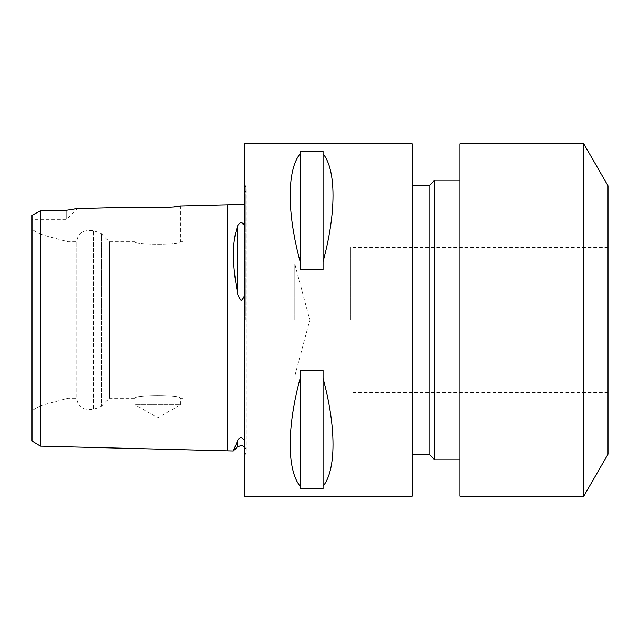 <?xml version="1.0" encoding="UTF-8"?>
<svg xmlns="http://www.w3.org/2000/svg" width="640" height="640" viewBox="0 0 640 640"><rect width="100%" height="100%" fill="white"/><g stroke="black" fill="none" stroke-linecap="round" stroke-linejoin="round"><path stroke-width="0.48" stroke-dasharray="3.2 2.4" d="M244.504 496.152L244.504 143.848M233.304 451L237.192 441.752C237.392 440 238.712 438.464 241.152 437.152L244.504 440.072M244.504 204.376L244.504 225.264L244.504 204.376M40.384 446.152L40.384 234.272M40.384 219.336L40.384 210.808L53.528 210.512M32 215.312L32 441.024M35.048 213.688L40.384 210.808M243.472 223.656L244.504 225.264M244.504 294.656C244.232 297.24 243.112 299.128 241.152 300.304C238.712 297.728 237.392 294.536 237.192 290.72C232.176 263.696 232.176 242.64 237.192 227.528C237.392 225.448 238.712 223.784 241.152 222.536M350.76 320L350.76 247.304L350.76 320M608 185.784L608 454.216M583.784 143.848L583.784 496.152M459.808 143.848L459.808 496.152M434.64 180.192L434.64 459.808M429.048 185.784L429.048 454.216M412.272 143.848L412.272 496.152M180.472 205.984L180.472 241.712C181.888 245.328 133.768 245.328 135.176 241.712C133.768 245.328 181.872 245.328 180.472 241.712L182.992 241.712L182.992 320L182.992 241.712M145.248 207.784L135.176 207.128L135.176 241.712L109.344 241.712L109.344 320L109.344 241.712L101.432 233.8L101.432 320L101.432 233.8L93.52 230.528L93.52 320L93.52 230.528L87.92 230.528L87.92 320L87.92 230.528C81.128 231.184 77.4 234.912 76.736 241.712L76.736 320L76.736 241.712L67.96 241.712L67.96 320L67.96 241.712L40.56 234.368L40.56 320L40.56 234.368L32 229.424L32 320L32 229.424M173.84 206.808L170.312 207.152M166.52 207.456L161.696 207.736M182.992 398.288L182.992 320L182.992 398.288L180.472 398.288L180.472 404.784L135.176 404.784L180.472 404.784L157.824 417.864L135.176 404.784L135.176 398.288C133.768 394.672 181.872 394.672 180.472 398.288C181.888 394.672 133.768 394.672 135.176 398.288L109.344 398.288L109.344 320L109.344 398.288L101.432 406.2L101.432 320L101.432 406.2L93.52 409.472L93.52 320L93.52 409.472L87.92 409.472L87.92 320L87.92 409.472C81.128 408.816 77.4 405.088 76.736 398.288L76.736 320L76.736 398.288L67.96 398.288L67.96 320L67.96 398.288L40.56 405.632L40.56 320L40.56 405.632L32 410.576L32 320L32 410.576M323.072 486.184C336.32 470.144 336.32 426.912 323.072 378.424L323.072 370.224L300.144 370.224L300.144 378.424C286.904 426.912 286.904 470.144 300.144 486.184L300.144 488.84L323.072 488.84L323.072 378.424M294.832 320L294.832 264.08L294.832 320M66.672 210.216L66.672 219.336L66.672 210.216L74.112 209.024M76.512 208.696L77.432 208.576L66.672 219.336L32 219.336M182.992 320L182.992 375.92L182.992 320M323.072 261.576C336.32 213.088 336.32 169.856 323.072 153.816L323.072 151.16L300.144 151.16L300.144 153.816C286.904 169.856 286.904 213.088 300.144 261.576L300.144 269.776L323.072 269.776L323.072 153.816M323.072 370.224L323.072 488.84L323.072 370.224M300.144 378.424L300.144 486.184M300.144 370.224L300.144 488.84L300.144 370.224M300.144 269.776L300.144 151.16L300.144 269.776M323.072 269.776L323.072 151.16L323.072 269.776M300.144 153.816L300.144 261.576M412.272 320L412.272 185.784L412.272 320M608 320L608 392.696L608 320M245.104 320L245.104 184.984L245.104 320M237.192 290.72L237.192 227.528M227.728 450.856L227.728 204.8M237.192 447.104L237.192 441.752M244.504 446.584L246.744 451.056L246.744 320L246.744 451.056L244.504 455.608M244.504 193.416L246.744 188.944L246.744 320L246.744 188.944L244.504 184.392M608 247.304L350.76 247.304M182.992 375.92L294.832 375.92L309.816 320L294.832 264.08L182.992 264.08M608 392.696L350.76 392.696"/><path stroke-width="0.96" d="M244.504 440.072L241.152 437.152C238.712 438.472 237.392 440.008 237.192 441.752L233.304 451L40.384 446.152L32 441.024L32 215.312L35.048 213.688M244.504 204.376L180.472 205.984L173.84 206.808M244.504 225.264L241.152 222.536C238.712 223.792 237.392 225.456 237.192 227.528C232.176 242.44 232.176 263.504 237.192 290.72C237.392 294.544 238.712 297.744 241.152 300.304C243.12 299.12 244.232 297.24 244.504 294.656M40.384 234.272L40.384 219.336M53.528 210.512L66.672 210.216L77.432 208.576L135.176 207.128C133.792 208.592 181.856 207.376 180.472 205.984M66.672 210.216L40.384 210.808L40.384 446.152M241.52 222.536L243.472 223.656M583.784 496.152L608 454.216L608 185.784L583.784 143.848L459.808 143.848L459.808 496.152L583.784 496.152L583.784 143.848M459.808 459.808L434.64 459.808L434.64 180.192L429.048 185.784L412.272 185.784M434.64 459.808L429.048 454.216L429.048 185.784M170.312 207.152L166.52 207.456M161.696 207.736L145.248 207.784M300.144 486.184C286.904 470.144 286.904 426.912 300.144 378.424L300.144 370.224L323.072 370.224L323.072 378.424C336.32 426.912 336.32 470.144 323.072 486.184L323.072 488.84L300.144 488.84L300.144 378.424M244.504 320L244.504 496.152L412.272 496.152L412.272 143.848L244.504 143.848L244.504 320M74.112 209.024L76.512 208.696M40.384 210.808L32 215.312M300.144 261.576C286.904 213.088 286.904 169.856 300.144 153.816L300.144 151.16L323.072 151.16L323.072 153.816C336.32 169.856 336.32 213.088 323.072 261.576L323.072 269.776L300.144 269.776L300.144 153.816M323.072 486.184L323.072 378.424M323.072 261.576L323.072 153.816M227.728 204.8L227.728 450.856M237.192 227.528L237.192 290.72M237.192 441.752L237.192 447.104L233.304 451M237.192 447.104L241.152 445.464L244.504 446.584M429.048 454.216L412.272 454.216M459.808 180.192L434.64 180.192"/></g></svg>
